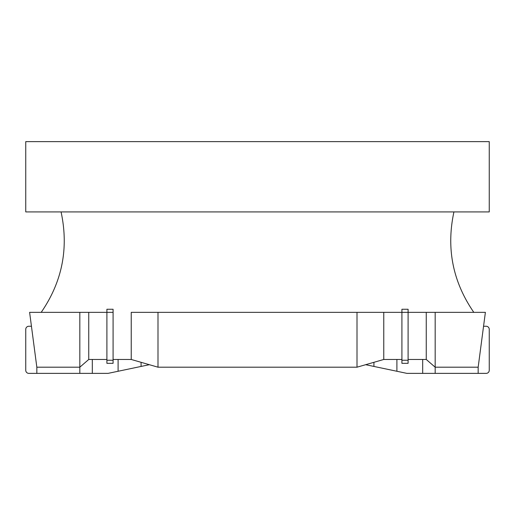 <?xml version="1.0" encoding="UTF-8"?>
<svg xmlns="http://www.w3.org/2000/svg" width="515" height="515" viewBox="0 0 515 515"><rect width="100%" height="100%" fill="white"/><g stroke="black" fill="none" stroke-linecap="round" stroke-linejoin="round"><path stroke-width="0.77" d="M408.099 360.243L408.099 312.348L426.253 312.348L408.099 312.348L408.099 309.257L401.919 309.257L401.919 363.333L408.099 363.333L408.099 360.243L401.919 360.243M106.901 360.243L106.901 312.348L88.747 312.348L106.901 312.348L106.901 309.257L113.081 309.257L113.081 363.333L106.901 363.333L106.901 360.243L113.081 360.243M131.235 359.47L131.235 312.348L401.919 312.348L383.765 312.348L383.765 359.47L357.004 367.195L157.996 367.195L131.235 359.47L113.081 359.47M149.35 364.697L108.06 373.375L36.835 373.375L36.835 367.195L29.613 312.348L79.825 312.348L79.825 367.195L36.835 367.195L79.825 367.195L88.747 359.47L106.901 359.47M79.825 312.348L88.747 312.348L88.747 359.47L79.825 367.195L79.825 373.375M157.996 312.348L157.996 367.195M357.004 312.348L357.004 367.195M383.765 359.47L401.919 359.47M408.099 359.47L426.253 359.47L435.175 367.195L426.253 359.47L426.253 312.348L435.175 312.348L435.175 367.195L478.165 367.195L485.388 312.348L435.175 312.348M365.65 364.697L406.94 373.375L486.16 373.375A3.09 3.09 0 0 0 489.25 370.285L489.25 329.343A3.09 3.09 0 0 0 486.16 326.253L483.559 326.253M435.175 373.375L435.175 367.195L478.165 367.195L478.165 373.375M422.686 359.47L422.686 373.375M36.835 373.375L28.84 373.375A3.09 3.09 0 0 1 25.75 370.285L25.75 329.343A3.09 3.09 0 0 1 28.84 326.253L31.441 326.253M92.314 359.47L92.314 373.375M489.25 141.625L489.25 211.923L25.75 211.923L25.75 141.625L489.25 141.625M408.099 312.348L401.919 312.348M106.901 312.348L113.081 312.348M373.929 362.309L373.929 366.442M396.898 359.47L396.898 371.264M141.071 362.309L141.071 366.442M118.102 359.47L118.102 371.264M473.806 312.348C452.737 281.731 446.112 248.256 453.927 211.923M61.073 211.923C68.888 248.256 62.264 281.731 41.194 312.348"/></g></svg>
